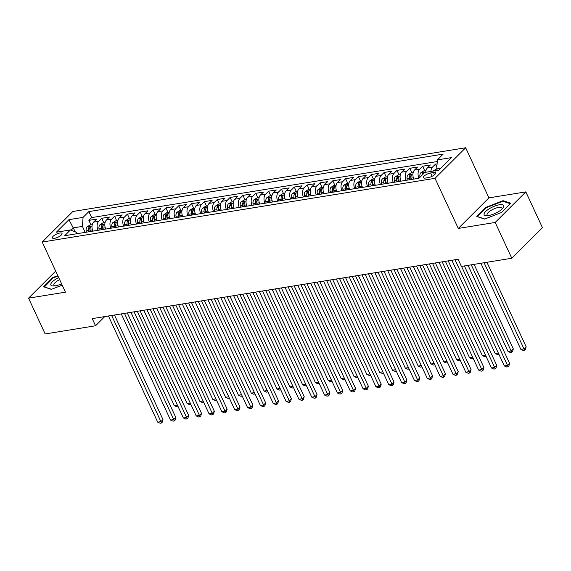 <?xml version="1.0" encoding="UTF-8"?>
<svg xmlns="http://www.w3.org/2000/svg" width="571" height="571" viewBox="0 0 571 571"><rect width="100%" height="100%" fill="white"/><g stroke="black" fill="none" stroke-linecap="round" stroke-linejoin="round"><path stroke-width="0.86" d="M54.538 238.328A5.332 1.706 -24.9 0 0 59.834 236.166A5.332 1.706 -24.9 0 0 62.025 233.439A5.332 1.706 -24.9 0 0 59.834 233.039A5.332 1.706 -24.9 0 0 54.538 235.195A5.332 1.706 -24.9 0 0 52.354 237.929A5.332 1.706 -24.9 0 0 54.538 238.328M465.665 147.761L72.845 211.491L42.197 242.054L435.016 178.323L465.665 147.761L488.926 197.873L458.277 228.436L495.185 222.454L525.834 191.885L488.926 197.873M525.834 191.885L542.45 227.686L511.802 258.249L495.185 222.454M437.093 163.877L435.495 164.134L436.858 167.082M425.752 172.285A6.666 4.168 -99.2 0 1 427.336 167.988L430.356 164.969L422.654 166.218L424.745 170.722M413.825 179.066A6.666 4.168 80.8 0 1 414.496 170.065L417.522 167.053L409.821 168.302L411.905 172.806M400.992 181.15A6.666 4.168 80.8 0 1 401.663 172.149L404.682 169.137L396.981 170.386L399.072 174.89M388.152 183.234A6.666 4.168 80.8 0 1 388.822 174.234L391.849 171.221L384.14 172.471L386.232 176.974M375.311 185.311A6.666 4.168 80.8 0 1 375.982 176.318L379.008 173.299L371.307 174.548L373.398 179.051M362.478 187.395A6.666 4.168 80.8 0 1 363.149 178.402L366.168 175.383L358.467 176.632L360.558 181.135M349.638 189.479A6.666 4.168 80.8 0 1 350.308 180.479L353.335 177.467L345.633 178.716L347.725 183.22M336.804 191.563A6.666 4.168 80.8 0 1 337.475 182.563L340.494 179.551L332.793 180.8L334.884 185.304M323.964 193.648A6.666 4.168 80.8 0 1 324.635 184.647L327.661 181.635L319.96 182.884L322.051 187.388M311.131 195.725A6.666 4.168 80.8 0 1 311.802 186.731L314.821 183.712L307.119 184.961L309.211 189.465M298.29 197.809A6.666 4.168 80.8 0 1 298.961 188.815L301.988 185.796L294.279 187.045L296.37 191.549M285.45 199.893A6.666 4.168 80.8 0 1 286.121 190.892L289.147 187.88L281.446 189.129L283.537 193.633M272.617 201.977A6.666 4.168 80.8 0 1 273.288 192.977L276.307 189.965L268.606 191.214L270.697 195.717M259.776 204.061A6.666 4.168 80.8 0 1 260.447 195.061L263.474 192.049L255.772 193.298L257.864 197.802M246.943 206.138A6.666 4.168 80.8 0 1 247.614 197.145L250.633 194.126L242.932 195.375L245.023 199.879M234.103 208.222A6.666 4.168 80.8 0 1 234.774 199.229L237.8 196.21L230.099 197.459L232.19 201.963M221.27 210.306A6.666 4.168 80.8 0 1 221.941 201.306L224.96 198.294L217.258 199.543L219.35 204.047M208.429 212.391A6.666 4.168 80.8 0 1 209.1 203.39L212.126 200.378L204.425 201.627L206.509 206.131M195.589 214.475A6.666 4.168 80.8 0 1 196.26 205.474L199.286 202.462L191.585 203.711L193.676 208.215M182.756 216.552A6.666 4.168 80.8 0 1 183.427 207.559L186.453 204.539L178.744 205.788L180.836 210.292M169.915 218.636A6.666 4.168 80.8 0 1 170.586 209.643L173.613 206.623L165.911 207.873L168.002 212.376M157.082 220.72A6.666 4.168 80.8 0 1 157.753 211.72L160.772 208.708L153.071 209.957L155.162 214.46M144.242 222.804A6.666 4.168 80.8 0 1 144.913 213.804L147.939 210.792L140.238 212.041L142.329 216.545M131.409 224.888A6.666 4.168 80.8 0 1 132.079 215.888L135.099 212.876L127.397 214.125L129.489 218.629M118.568 226.965A6.666 4.168 80.8 0 1 119.239 217.972L122.265 214.953L114.564 216.202L116.648 220.706M105.735 229.05A6.666 4.168 80.8 0 1 106.406 220.056L109.425 217.037L101.724 218.286L103.815 222.79M511.802 258.249L461.411 266.421L458.092 259.263L92.231 318.618L95.55 325.777L104.771 316.584M433.446 172.492L430.62 172.949A5.168 1.649 -24.9 0 0 425.488 175.04A5.168 1.649 -24.9 0 0 423.368 177.688A5.168 1.649 -24.9 0 0 425.488 178.073L428.314 177.617A5.168 1.649 -24.9 0 0 433.446 175.518A5.168 1.649 -24.9 0 0 435.566 172.877A5.168 1.649 -24.9 0 0 433.446 172.492L434.495 174.747M77.078 233.696L76.45 232.354L70.483 229.927L64.68 235.709L418.993 178.231L424.788 172.442L438.906 170.151L451.504 157.596L437.379 159.887L443.182 154.106L88.869 211.591L83.073 217.373L82.417 226.401L73.431 227.865L71.104 230.184M70.483 229.927L56.358 232.219L68.948 219.664L83.073 217.373M430.891 171.457A6.666 4.168 -99.2 0 1 432.468 167.153L435.495 164.134M437.258 161.536L91.66 217.601L88.883 220.37L90.975 224.874M92.895 231.134A6.666 4.168 80.8 0 1 93.565 222.133L96.592 219.121L88.883 220.37M98.026 230.299A6.666 4.168 -99.2 0 1 98.697 221.305L101.724 218.286M110.867 228.214A6.666 4.168 -99.2 0 1 111.538 219.221L114.564 216.202M123.707 226.137A6.666 4.168 -99.2 0 1 124.378 217.137L127.397 214.125M136.54 224.053A6.666 4.168 -99.2 0 1 137.211 215.053L140.238 212.041M149.381 221.969A6.666 4.168 -99.2 0 1 150.052 212.969L153.071 209.957M162.214 219.885A6.666 4.168 -99.2 0 1 162.885 210.892L165.911 207.873M175.054 217.801A6.666 4.168 -99.2 0 1 175.725 208.808L178.744 205.788M187.888 215.724A6.666 4.168 -99.2 0 1 188.558 206.723L191.585 203.711M200.728 213.64A6.666 4.168 -99.2 0 1 201.399 204.639L204.425 201.627M213.561 211.555A6.666 4.168 -99.2 0 1 214.232 202.555L217.258 199.543M226.401 209.471A6.666 4.168 -99.2 0 1 227.072 200.478L230.099 197.459M239.242 207.387A6.666 4.168 -99.2 0 1 239.913 198.394L242.932 195.375M252.075 205.31A6.666 4.168 -99.2 0 1 252.746 196.31L255.772 193.298M264.915 203.226A6.666 4.168 -99.2 0 1 265.586 194.226L268.606 191.214M277.749 201.142A6.666 4.168 -99.2 0 1 278.42 192.141L281.446 189.129M290.589 199.058A6.666 4.168 -99.2 0 1 291.26 190.064L294.279 187.045M303.422 196.974A6.666 4.168 -99.2 0 1 304.093 187.98L307.119 184.961M316.263 194.897A6.666 4.168 -99.2 0 1 316.934 185.896L319.96 182.884M329.103 192.812A6.666 4.168 -99.2 0 1 329.774 183.812L332.793 180.8M341.936 190.728A6.666 4.168 -99.2 0 1 342.607 181.728L345.633 178.716M354.777 188.644A6.666 4.168 -99.2 0 1 355.447 179.651L358.467 176.632M367.61 186.56A6.666 4.168 -99.2 0 1 368.281 177.567L371.307 174.548M380.45 184.483A6.666 4.168 -99.2 0 1 381.121 175.483L384.14 172.471M393.283 182.399A6.666 4.168 -99.2 0 1 393.954 173.398L396.981 170.386M406.124 180.315A6.666 4.168 -99.2 0 1 406.795 171.314L409.821 168.302M418.964 178.231A6.666 4.168 -99.2 0 1 419.635 169.237L422.654 166.218M440.812 168.259L436.722 168.923L437.379 159.887M437.407 170.401L436.722 168.923M55.68 271.104L28.55 298.155L45.166 333.956L95.55 325.777M28.55 298.155L65.458 292.174L42.197 242.054M458.277 228.436L435.016 178.323M75.293 231.883L68.948 219.664M85.193 232.383L82.417 226.401M91.66 217.601L88.869 211.591M503.051 200.671L486.049 207.287L476.821 216.488L484.593 219.078L501.595 212.469L510.824 203.262L503.051 200.671L503.394 201.413M57.785 275.636L52.789 277.577L43.56 286.778L51.333 289.376L62.196 285.15M486.285 207.787L486.049 207.287M53.024 278.084L52.789 277.577M461.561 266.4L507.519 365.397L504.307 365.918L455.03 259.762M464.38 265.943L509.589 363.334L507.519 365.397L508.04 366.796L506.755 367.003L504.307 365.918M509.589 363.334L508.868 365.968L508.04 366.796M436.736 168.78L433.696 170.658A4.418 2.762 80.8 0 0 433.382 171.05M480.889 263.26L520.873 349.402L524.085 348.881L526.155 346.811L486.92 262.282M437.136 170.808C437.15 170.015 436.637 170.101 435.594 171.057M526.155 346.811L525.434 349.452L524.606 350.273L484.101 262.739M524.606 350.273L523.322 350.487L520.873 349.402M488.569 215.531A10.828 3.462 -24.9 0 0 502.773 208.301A10.828 3.462 -24.9 0 0 499.339 204.796A10.828 3.462 -24.9 0 0 486.271 210.906A10.828 3.462 -24.9 0 0 486.835 215.702A10.828 3.462 -24.9 0 0 488.569 215.531M501.809 209.272A8.201 2.619 -24.9 0 0 501.995 208.015A8.201 2.619 -24.9 0 0 498.633 207.401A8.201 2.619 -24.9 0 0 490.489 210.728A8.201 2.619 -24.9 0 0 487.12 214.917A8.201 2.619 -24.9 0 0 488.205 215.588M484.786 219.007L477.477 216.573L486.421 207.651L502.894 201.242L510.353 203.733M58.685 277.577A10.828 3.462 -24.9 0 0 56.165 278.941A10.828 3.462 -24.9 0 0 53.581 285.992A10.828 3.462 -24.9 0 0 61.597 283.851M59.641 279.647A8.201 2.619 -24.9 0 0 57.871 280.618A8.201 2.619 -24.9 0 0 53.867 285.214A8.201 2.619 -24.9 0 0 54.944 285.878M44.295 287.027L53.167 277.941L57.985 276.071M51.526 289.297L44.224 286.863M445.401 261.318L494.679 367.481L491.467 368.002L442.19 261.839M448.221 260.861L496.749 365.419L494.679 367.481L495.2 368.88L493.915 369.087L491.467 368.002M496.749 365.419L496.028 368.052L495.2 368.88M432.561 263.402L481.838 369.565L478.634 370.087L429.356 263.923M435.38 262.945L483.915 367.503L481.838 369.565L482.367 370.964L481.082 371.171L478.634 370.087M483.915 367.503L483.194 370.136L482.367 370.964M419.728 265.486L469.005 371.65L465.793 372.171L416.516 266.007M422.54 265.03L471.075 369.58L469.005 371.65L469.526 373.049L468.241 373.256L465.793 372.171M471.075 369.58L470.354 372.221L469.526 373.049M406.887 267.571L456.165 373.727L452.96 374.248L403.683 268.092M409.707 267.114L458.235 371.664L456.165 373.727L456.693 375.126L455.408 375.34L452.96 374.248M458.235 371.664L457.521 374.305L456.693 375.126M426.002 170.522L423.796 170.879L420.856 172.742A4.418 2.762 80.8 0 0 419.906 176.746L419.978 177.246M468.056 265.344L508.04 351.479L511.245 350.958L513.315 348.895L474.08 264.366M424.26 172.977A4.418 2.762 -99.2 0 1 424.296 172.892C424.317 172.099 423.803 172.185 422.754 173.141A4.418 2.762 80.8 0 0 422.304 174.926M424.296 172.892L424.374 172.463M513.315 348.895L512.594 351.536L511.766 352.357L471.261 264.823M511.766 352.357L510.488 352.564L508.04 351.479M413.168 172.599L410.963 172.963L408.022 174.819A4.418 2.762 80.8 0 0 407.073 178.823L407.244 180.136M413.582 178.487L413.661 179.094M411.227 179.487L411.049 178.181A4.418 2.762 -99.2 0 1 411.463 174.969C411.477 174.184 410.963 174.269 409.921 175.218A4.418 2.762 80.8 0 0 409.507 178.43L409.685 179.737M411.02 179.522L410.863 178.309A2.248 1.406 -99.2 0 1 410.877 177.281L409.921 175.218M411.463 174.969L411.534 174.54M451.889 260.269L495.2 353.563L498.333 353.056M498.961 354.413L497.648 354.648L495.2 353.563M498.733 353.92L498.933 354.441M400.328 174.683L398.123 175.04L395.182 176.903A4.418 2.762 80.8 0 0 394.233 180.907L394.411 182.213M400.749 180.572L400.828 181.171M398.387 181.571L398.215 180.265A4.418 2.762 -99.2 0 1 398.622 177.053C398.637 176.268 398.13 176.353 397.081 177.303A4.418 2.762 80.8 0 0 396.674 180.515L396.845 181.821M398.187 181.599L398.023 180.386A2.248 1.406 -99.2 0 1 398.037 179.365L397.081 177.303M398.622 177.053L398.701 176.625M439.056 262.353L482.359 355.647L485.5 355.141M486.128 356.49L484.808 356.732L482.359 355.647M485.9 356.004L486.092 356.525M387.495 176.767L385.282 177.124L382.349 178.987A4.418 2.762 80.8 0 0 381.392 182.991L381.571 184.297M387.909 182.649L387.987 183.255M385.553 183.655L385.375 182.349A4.418 2.762 -99.2 0 1 385.789 179.137C385.803 178.352 385.289 178.43 384.247 179.387A4.418 2.762 80.8 0 0 383.833 182.599L384.012 183.905M385.346 183.684L385.182 182.47A2.248 1.406 -99.2 0 1 385.204 181.45L384.247 179.387M385.789 179.137L385.86 178.709M426.216 264.43L469.526 357.731L472.66 357.218M473.288 358.574L471.974 358.816L469.526 357.731M473.059 358.081L473.259 358.609M394.054 269.655L443.332 375.811L440.12 376.332L390.842 270.176M396.866 269.198L445.401 373.748L443.332 375.811L443.853 377.21L442.568 377.417L440.12 376.332M445.401 373.748L444.681 376.382L443.853 377.21M374.655 178.851L372.449 179.208L369.508 181.071A4.418 2.762 80.8 0 0 368.559 185.075L368.738 186.382M375.068 184.733L375.154 185.339M372.713 185.732L372.535 184.426A4.418 2.762 -99.2 0 1 372.949 181.221C372.963 180.429 372.449 180.515 371.407 181.471A4.418 2.762 80.8 0 0 371 184.676L371.171 185.982M372.513 185.768L372.349 184.554A2.248 1.406 -99.2 0 1 372.363 183.527L371.407 181.471M372.949 181.221L373.02 180.793M413.383 266.514L456.686 359.816L459.826 359.302M460.454 360.658L459.134 360.901L456.686 359.816M460.226 360.165L460.419 360.686M381.214 271.732L430.491 377.895L427.286 378.416L378.002 272.253M384.033 271.275L432.561 375.832L430.491 377.895L431.012 379.294L429.735 379.501L427.286 378.416M432.561 375.832L431.84 378.466L431.012 379.294M361.814 180.936L359.609 181.292L356.668 183.155A4.418 2.762 80.8 0 0 355.719 187.16L355.897 188.466M362.235 186.817L362.314 187.424M359.88 187.816L359.701 186.51A4.418 2.762 -99.2 0 1 360.108 183.305C360.13 182.513 359.616 182.599 358.574 183.555A4.418 2.762 80.8 0 0 358.16 186.76L358.338 188.066M359.673 187.852L359.509 186.638A2.248 1.406 -99.2 0 1 359.53 185.611L358.574 183.555M360.108 183.305L360.187 182.877M400.542 268.598L443.853 361.893L446.986 361.386M447.614 362.742L446.301 362.978L443.853 361.893M447.386 362.25L447.585 362.771M368.381 273.816L417.658 379.979L414.446 380.5L365.169 274.337M371.193 273.359L419.728 377.916L417.658 379.979L418.179 381.378L416.894 381.585L414.446 380.5M419.728 377.916L419.007 380.55L418.179 381.378M348.981 183.013L346.775 183.377L343.835 185.232A4.418 2.762 80.8 0 0 342.885 189.237L343.057 190.55M349.395 188.901L349.481 189.508M347.04 189.9L346.861 188.594A4.418 2.762 -99.2 0 1 347.275 185.382C347.289 184.597 346.775 184.683 345.733 185.632A4.418 2.762 80.8 0 0 345.327 188.844L345.498 190.15M346.84 189.936L346.676 188.723A2.248 1.406 -99.2 0 1 346.69 187.695L345.733 185.632M347.275 185.382L347.346 184.954M387.709 270.683L431.012 363.977L434.146 363.47M434.781 364.826L433.46 365.062L431.012 363.977M434.552 364.334L434.745 364.855M355.54 275.9L404.818 382.063L401.606 382.584L352.328 276.421M358.36 275.443L406.887 379.993L404.818 382.063L405.339 383.462L404.054 383.669L401.606 382.584M406.887 379.993L406.167 382.634L405.339 383.462M336.141 185.097L333.935 185.454L330.994 187.317A4.418 2.762 80.8 0 0 330.045 191.321L330.224 192.627M336.562 190.985L336.64 191.585M334.199 191.984L334.028 190.678A4.418 2.762 -99.2 0 1 334.435 187.466C334.456 186.681 333.942 186.767 332.893 187.716A4.418 2.762 80.8 0 0 332.486 190.928L332.665 192.234M333.999 192.013L333.835 190.8A2.248 1.406 -99.2 0 1 333.849 189.779L332.893 187.716M334.435 187.466L334.513 187.038M374.869 272.767L418.179 366.061L421.312 365.554M421.94 366.903L420.627 367.146L418.179 366.061M421.712 366.418L421.905 366.939M342.7 277.984L391.977 384.14L388.772 384.661L339.495 278.505M345.519 277.527L394.054 382.078L391.977 384.14L392.505 385.539L391.221 385.753L388.772 384.661M394.054 382.078L393.333 384.718L392.505 385.539M323.307 187.181L321.102 187.538L318.161 189.401A4.418 2.762 80.8 0 0 317.212 193.405L317.383 194.711M323.721 193.062L323.807 193.669M321.366 194.069L321.188 192.762A4.418 2.762 -99.2 0 1 321.601 189.551C321.616 188.765 321.102 188.844 320.06 189.8A4.418 2.762 80.8 0 0 319.646 193.012L319.824 194.318M321.159 194.097L321.002 192.884A2.248 1.406 -99.2 0 1 321.016 191.863L320.06 189.8M321.601 189.551L321.673 189.122M362.035 274.844L405.339 368.145L408.472 367.631M409.1 368.987L407.787 369.23L405.339 368.145M408.879 368.502L409.072 369.023M329.867 280.068L379.144 386.224L375.932 386.745L326.655 280.589M332.686 279.612L381.214 384.162L379.144 386.224L379.665 387.623L378.38 387.83L375.932 386.745M381.214 384.162L380.493 386.795L379.665 387.623M310.467 189.265L308.261 189.622L305.321 191.485A4.418 2.762 80.8 0 0 304.372 195.489L304.55 196.795M310.888 195.146L310.967 195.753M308.526 196.146L308.354 194.839A4.418 2.762 -99.2 0 1 308.761 191.635C308.775 190.842 308.269 190.928 307.219 191.885A4.418 2.762 80.8 0 0 306.813 195.089L306.984 196.395M308.326 196.181L308.162 194.968A2.248 1.406 -99.2 0 1 308.176 193.94L307.219 191.885M308.761 191.635L308.84 191.206M349.195 276.928L392.498 370.229L395.639 369.715M396.267 371.071L394.946 371.314L392.498 370.229M396.038 370.579L396.231 371.1M317.026 282.145L366.304 388.309L363.099 388.83L313.822 282.666M319.846 281.689L368.374 386.246L366.304 388.309L366.832 389.707L365.547 389.914L363.099 388.83M368.374 386.246L367.66 388.88L366.832 389.707M297.634 191.349L295.428 191.706L292.488 193.569A4.418 2.762 80.8 0 0 291.538 197.573L291.71 198.879M298.048 197.231L298.126 197.837M295.692 198.23L295.514 196.924A4.418 2.762 -99.2 0 1 295.928 193.719C295.942 192.927 295.428 193.012 294.386 193.969A4.418 2.762 80.8 0 0 293.972 197.173L294.151 198.48M295.485 198.265L295.321 197.052A2.248 1.406 -99.2 0 1 295.343 196.024L294.386 193.969M295.928 193.719L295.999 193.291M336.355 279.012L379.665 372.306L382.798 371.8M383.427 373.156L382.113 373.391L379.665 372.306M383.198 372.663L383.398 373.184M304.193 284.23L353.47 390.393L350.259 390.914L300.981 284.751M307.005 283.773L355.54 388.33L353.47 390.393L353.991 391.792L352.707 391.999L350.259 390.914M355.54 388.33L354.819 390.964L353.991 391.792M284.793 193.426L282.588 193.79L279.647 195.646A4.418 2.762 80.8 0 0 278.698 199.65L278.876 200.963M285.207 199.315L285.293 199.921M282.852 200.314L282.681 199.008A4.418 2.762 -99.2 0 1 283.088 195.796C283.102 195.011 282.588 195.096 281.546 196.046A4.418 2.762 80.8 0 0 281.139 199.258L281.31 200.564M282.652 200.35L282.488 199.136A2.248 1.406 -99.2 0 1 282.502 198.108L281.546 196.046M283.088 195.796L283.166 195.368M323.521 281.096L366.825 374.39L369.965 373.884M370.593 375.24L369.273 375.475L366.825 374.39M370.365 374.747L370.558 375.268M291.353 286.314L340.63 392.477L337.425 392.998L288.141 286.835M294.172 285.857L342.7 390.407L340.63 392.477L341.151 393.876L339.873 394.083L337.425 392.998M342.7 390.407L341.979 393.048L341.151 393.876M271.953 195.51L269.748 195.867L266.807 197.73A4.418 2.762 80.8 0 0 265.858 201.734L266.036 203.04M272.374 201.399L272.453 201.998M270.019 202.398L269.84 201.092A4.418 2.762 -99.2 0 1 270.247 197.88C270.269 197.095 269.755 197.181 268.713 198.13A4.418 2.762 80.8 0 0 268.299 201.342L268.477 202.648M269.812 202.427L269.648 201.213A2.248 1.406 -99.2 0 1 269.669 200.193L268.713 198.13M270.247 197.88L270.326 197.452M310.681 283.18L353.991 376.475L357.125 375.968M357.753 377.317L356.44 377.559L353.991 376.475M357.525 376.831L357.724 377.352M278.52 288.398L327.797 394.554L324.585 395.075L275.308 288.919M281.332 287.941L329.867 392.491L327.797 394.554L328.318 395.953L327.033 396.167L324.585 395.075M329.867 392.491L329.146 395.132L328.318 395.953M259.12 197.595L256.914 197.951L253.974 199.814A4.418 2.762 80.8 0 0 253.024 203.818L253.196 205.125M259.534 203.476L259.619 204.083M257.178 204.482L257 203.176A4.418 2.762 -99.2 0 1 257.414 199.964C257.428 199.179 256.914 199.258 255.872 200.214A4.418 2.762 80.8 0 0 255.465 203.426L255.637 204.732M256.979 204.511L256.814 203.297A2.248 1.406 -99.2 0 1 256.829 202.277L255.872 200.214M257.414 199.964L257.485 199.536M297.848 285.257L341.151 378.559L344.292 378.045M344.92 379.401L343.599 379.644L341.151 378.559M344.691 378.916L344.884 379.437M265.679 290.482L314.956 396.638L311.745 397.159L262.467 291.003M268.498 290.025L317.026 394.575L314.956 396.638L315.478 398.037L314.193 398.244L311.745 397.159M317.026 394.575L316.305 397.209L315.478 398.037M246.279 199.679L244.074 200.036L241.133 201.898A4.418 2.762 80.8 0 0 240.184 205.903L240.362 207.209M246.701 205.56L246.779 206.167M244.338 206.559L244.167 205.253A4.418 2.762 -99.2 0 1 244.574 202.048C244.595 201.256 244.081 201.342 243.039 202.298A4.418 2.762 80.8 0 0 242.625 205.503L242.803 206.809M244.138 206.595L243.974 205.382A2.248 1.406 -99.2 0 1 243.988 204.354L243.039 202.298M244.574 202.048L244.652 201.62M285.008 287.341L328.318 380.643L331.451 380.129M332.079 381.485L330.766 381.728L328.318 380.643M331.851 380.993L332.044 381.514M252.839 292.559L302.123 398.722L298.911 399.243L249.634 293.08M255.658 292.102L304.193 396.659L302.123 398.722L302.644 400.121L301.36 400.328L298.911 399.243M304.193 396.659L303.472 399.293L302.644 400.121M233.446 201.763L231.241 202.12L228.3 203.983A4.418 2.762 80.8 0 0 227.351 207.987L227.522 209.293M233.86 207.644L233.946 208.251M231.505 208.643L231.326 207.337A4.418 2.762 -99.2 0 1 231.74 204.132C231.755 203.34 231.241 203.426 230.199 204.382A4.418 2.762 80.8 0 0 229.785 207.587L229.963 208.893M231.298 208.679L231.141 207.466A2.248 1.406 -99.2 0 1 231.155 206.438L230.199 204.382M231.74 204.132L231.812 203.704M272.174 289.426L315.478 382.72L318.611 382.213M319.239 383.569L317.926 383.805L315.478 382.72M319.018 383.077L319.21 383.598M240.006 294.643L289.283 400.806L286.071 401.327L236.794 295.164M242.825 294.186L291.353 398.744L289.283 400.806L289.804 402.205L288.519 402.412L286.071 401.327M291.353 398.744L290.632 401.377L289.804 402.205M220.606 203.84L218.4 204.204L215.46 206.06A4.418 2.762 80.8 0 0 214.51 210.064L214.689 211.377M221.027 209.728L221.105 210.335M218.664 210.728L218.493 209.421A4.418 2.762 -99.2 0 1 218.9 206.21C218.921 205.424 218.407 205.51 217.358 206.459A4.418 2.762 80.8 0 0 216.951 209.671L217.123 210.977M218.465 210.763L218.3 209.55A2.248 1.406 -99.2 0 1 218.315 208.522L217.358 206.459M218.9 206.21L218.978 205.781M259.334 291.51L302.637 384.804L305.778 384.297M306.406 385.653L305.085 385.889L302.637 384.804M306.177 385.161L306.37 385.682M227.165 296.727L276.443 402.89L273.238 403.412L223.96 297.248M229.985 296.27L278.52 400.821L276.443 402.89L276.971 404.289L275.686 404.496L273.238 403.412M278.52 400.821L277.799 403.461L276.971 404.289M207.773 205.924L205.567 206.281L202.626 208.144A4.418 2.762 80.8 0 0 201.677 212.148L201.849 213.454M208.187 211.812L208.265 212.412M205.831 212.812L205.653 211.506A4.418 2.762 -99.2 0 1 206.067 208.294C206.081 207.509 205.567 207.594 204.525 208.543A4.418 2.762 80.8 0 0 204.111 211.755L204.29 213.062M205.624 212.84L205.46 211.627A2.248 1.406 -99.2 0 1 205.481 210.606L204.525 208.543M206.067 208.294L206.138 207.865M246.494 293.594L289.804 386.888L292.937 386.381M293.565 387.73L292.252 387.973L289.804 386.888M293.337 387.245L293.537 387.766M214.332 298.811L263.609 404.967L260.397 405.489L211.12 299.332M217.144 298.355L265.679 402.905L263.609 404.967L264.13 406.366L262.846 406.581L260.397 405.489M265.679 402.905L264.958 405.546L264.13 406.366M194.932 208.008L192.727 208.365L189.786 210.228A4.418 2.762 80.8 0 0 188.837 214.232L189.015 215.538M195.346 213.889L195.432 214.496M192.991 214.896L192.82 213.59A4.418 2.762 -99.2 0 1 193.226 210.378C193.241 209.593 192.727 209.671 191.685 210.628A4.418 2.762 80.8 0 0 191.278 213.84L191.449 215.146M192.791 214.924L192.627 213.711A2.248 1.406 -99.2 0 1 192.641 212.69L191.685 210.628M193.226 210.378L193.305 209.95M233.66 295.671L276.964 388.972L280.104 388.458M280.732 389.815L279.412 390.057L276.964 388.972M280.504 389.329L280.696 389.85M201.492 300.896L250.769 407.052L247.564 407.573L198.287 301.417M204.311 300.439L252.839 404.989L250.769 407.052L251.29 408.451L250.012 408.658L247.564 407.573M252.839 404.989L252.125 407.623L251.29 408.451M182.092 210.092L179.886 210.449L176.953 212.312A4.418 2.762 80.8 0 0 175.996 216.316L176.175 217.622M182.513 215.974L182.592 216.58M180.158 216.973L179.979 215.667A4.418 2.762 -99.2 0 1 180.393 212.462C180.407 211.67 179.894 211.755 178.851 212.712A4.418 2.762 80.8 0 0 178.438 215.917L178.616 217.223M179.951 217.009L179.786 215.795A2.248 1.406 -99.2 0 1 179.808 214.775L178.851 212.712M180.393 212.462L180.465 212.034M220.82 297.755L264.13 391.056L267.264 390.543M267.892 391.899L266.578 392.141L264.13 391.056M267.663 391.406L267.863 391.927M188.658 302.973L237.936 409.136L234.724 409.657L185.447 303.494M191.471 302.516L240.006 407.073L237.936 409.136L238.457 410.535L237.172 410.742L234.724 409.657M240.006 407.073L239.285 409.707L238.457 410.535M169.259 212.176L167.053 212.533L164.113 214.396A4.418 2.762 80.8 0 0 163.163 218.4L163.335 219.707M169.673 218.058L169.758 218.664M167.317 219.057L167.139 217.751A4.418 2.762 -99.2 0 1 167.553 214.546C167.567 213.754 167.053 213.84 166.011 214.796A4.418 2.762 80.8 0 0 165.604 218.001L165.776 219.307M167.117 219.093L166.953 217.879A2.248 1.406 -99.2 0 1 166.968 216.852L166.011 214.796M167.553 214.546L167.624 214.118M207.987 299.839L251.29 393.133L254.43 392.627M255.059 393.983L253.738 394.218L251.29 393.133M254.83 393.49L255.023 394.011M175.818 305.057L225.095 411.22L221.883 411.741L172.606 305.578M178.637 304.6L227.165 409.157L225.095 411.22L225.616 412.619L224.332 412.826L221.883 411.741M227.165 409.157L226.444 411.791L225.616 412.619M156.418 214.253L154.213 214.617L151.272 216.473A4.418 2.762 80.8 0 0 150.323 220.477L150.501 221.791M156.839 220.142L156.918 220.749M154.477 221.141L154.306 219.835A4.418 2.762 -99.2 0 1 154.712 216.623C154.734 215.838 154.22 215.924 153.178 216.873A4.418 2.762 80.8 0 0 152.764 220.085L152.942 221.391M154.277 221.177L154.113 219.963A2.248 1.406 -99.2 0 1 154.134 218.936L153.178 216.873M154.712 216.623L154.791 216.195M195.146 301.923L238.457 395.218L241.59 394.711M242.218 396.067L240.905 396.303L238.457 395.218M241.99 395.575L242.19 396.096M162.978 307.141L212.262 413.304L209.05 413.825L159.773 307.662M165.797 306.684L214.332 411.234L212.262 413.304L212.783 414.703L211.498 414.91L209.05 413.825M214.332 411.234L213.611 413.875L212.783 414.703M143.585 216.338L141.38 216.695L138.439 218.557A4.418 2.762 80.8 0 0 137.49 222.562L137.661 223.868M143.999 222.226L144.085 222.826M141.644 223.225L141.465 221.919A4.418 2.762 -99.2 0 1 141.879 218.707C141.894 217.922 141.38 218.008 140.338 218.957A4.418 2.762 80.8 0 0 139.924 222.169L140.102 223.475M141.437 223.254L141.28 222.04A2.248 1.406 -99.2 0 1 141.294 221.02L140.338 218.957M141.879 218.707L141.951 218.279M182.313 304.008L225.616 397.302L228.75 396.795M229.378 398.144L228.065 398.387L225.616 397.302M229.157 397.659L229.349 398.18M150.144 309.225L199.422 415.381L196.21 415.902L146.933 309.746M152.964 308.768L201.492 413.318L199.422 415.381L199.943 416.78L198.658 416.994L196.21 415.902M201.492 413.318L200.771 415.959L199.943 416.78M130.745 218.422L128.539 218.779L125.599 220.642A4.418 2.762 80.8 0 0 124.649 224.646L124.828 225.952M131.166 224.303L131.244 224.91M128.803 225.309L128.632 224.003A4.418 2.762 -99.2 0 1 129.039 220.791C129.06 220.006 128.546 220.085 127.497 221.041A4.418 2.762 80.8 0 0 127.09 224.253L127.269 225.559M128.603 225.338L128.439 224.125A2.248 1.406 -99.2 0 1 128.454 223.104L127.497 221.041M129.039 220.791L129.117 220.363M169.473 306.085L212.783 399.386L215.917 398.872M216.545 400.228L215.231 400.471L212.783 399.386M216.316 399.743L216.509 400.264M137.304 311.309L186.581 417.465L183.377 417.986L134.099 311.83M140.123 310.852L188.658 415.402L186.581 417.465L187.11 418.864L185.825 419.071L183.377 417.986M188.658 415.402L187.938 418.036L187.11 418.864M117.911 220.506L115.706 220.863L112.765 222.726A4.418 2.762 80.8 0 0 111.816 226.73L111.987 228.036M118.325 226.387L118.404 226.994M115.97 227.386L115.792 226.08A4.418 2.762 -99.2 0 1 116.206 222.876C116.22 222.083 115.706 222.169 114.664 223.125A4.418 2.762 80.8 0 0 114.25 226.33L114.428 227.636M115.763 227.422L115.599 226.209A2.248 1.406 -99.2 0 1 115.62 225.188L114.664 223.125M116.206 222.876L116.277 222.447M156.632 308.169L199.943 401.47L203.076 400.956M203.704 402.312L202.391 402.555L199.943 401.47M203.476 401.82L203.676 402.341M124.471 313.386L173.748 419.549L170.536 420.07L121.259 313.907M127.283 312.929L175.818 417.487L173.748 419.549L174.269 420.948L172.984 421.155L170.536 420.07M175.818 417.487L175.097 420.12L174.269 420.948M105.071 222.59L102.866 222.947L99.925 224.81A4.418 2.762 80.8 0 0 98.976 228.814L99.154 230.12M105.492 228.471L105.571 229.078M103.13 229.471L102.958 228.164A4.418 2.762 -99.2 0 1 103.365 224.96C103.38 224.167 102.866 224.253 101.824 225.21A4.418 2.762 80.8 0 0 101.417 228.414L101.588 229.72M102.93 229.506L102.766 228.293A2.248 1.406 -99.2 0 1 102.78 227.265L101.824 225.21M103.365 224.96L103.444 224.531M143.799 310.253L187.102 403.547L190.243 403.04M190.871 404.396L189.551 404.632L187.102 403.547M190.643 403.904L190.835 404.425M111.63 315.47L160.908 421.634L157.703 422.155L108.426 315.991M114.45 315.014L162.978 419.571L160.908 421.634L161.436 423.032L160.151 423.239L157.703 422.155M162.978 419.571L162.264 422.205L161.436 423.032M92.238 224.667L90.025 225.031L87.092 226.887A4.418 2.762 80.8 0 0 86.135 230.891L86.314 232.204M92.652 230.556L92.73 231.162M90.297 231.555L90.118 230.249A4.418 2.762 -99.2 0 1 90.532 227.037C90.546 226.252 90.032 226.337 88.99 227.287A4.418 2.762 80.8 0 0 88.576 230.498L88.755 231.805M90.09 231.59L89.925 230.377A2.248 1.406 -99.2 0 1 89.947 229.349L88.99 227.287M90.532 227.037L90.603 226.608M130.959 312.337L174.269 405.631L177.403 405.125M178.031 406.481L176.717 406.716L174.269 405.631M177.802 405.988L178.002 406.509M427.336 167.988L432.468 167.153M93.565 222.133L98.697 221.305M106.406 220.056L111.538 219.221M119.239 217.972L124.378 217.137M132.079 215.888L137.211 215.053M144.913 213.804L150.052 212.969M157.753 211.72L162.885 210.892M170.586 209.643L175.725 208.808M183.427 207.559L188.558 206.723M196.26 205.474L201.399 204.639M209.1 203.39L214.232 202.555M221.941 201.306L227.072 200.478M234.774 199.229L239.913 198.394M247.614 197.145L252.746 196.31M260.447 195.061L265.586 194.226M273.288 192.977L278.42 192.141M286.121 190.892L291.26 190.064M298.961 188.815L304.093 187.98M311.802 186.731L316.934 185.896M324.635 184.647L329.774 183.812M337.475 182.563L342.607 181.728M350.308 180.479L355.447 179.651M363.149 178.402L368.281 177.567M375.982 176.318L381.121 175.483M388.822 174.234L393.954 173.398M401.663 172.149L406.795 171.314M414.496 170.065L419.635 169.237M432.161 176.268L430.62 172.949M437.243 170.044L433.767 170.608M425.773 171.907L420.934 172.692M420.591 176.632L419.906 176.746M423.182 174.048L422.754 173.141M412.94 173.991L408.094 174.776M409.507 178.43L407.073 178.823M413.354 177.809L411.049 178.181M400.1 176.068L395.253 176.86M396.674 180.515L394.233 180.907M400.514 179.886L398.215 180.265M387.266 178.152L382.42 178.937M383.833 182.599L381.392 182.991M387.68 181.971L385.375 182.349M374.426 180.236L369.58 181.021M371 184.676L368.559 185.075M374.84 184.055L372.535 184.426M361.593 182.32L356.747 183.105M358.16 186.76L355.719 187.16M362 186.139L359.701 186.51M348.753 184.404L343.906 185.19M345.327 188.844L342.885 189.237M349.166 188.223L346.861 188.594M335.919 186.481L331.073 187.274M332.486 190.928L330.045 191.321M336.326 190.3L334.028 190.678M323.079 188.566L318.233 189.351M319.646 193.012L317.212 193.405M323.493 192.384L321.188 192.762M310.239 190.65L305.392 191.435M306.813 195.089L304.372 195.489M310.653 194.468L308.354 194.839M297.405 192.734L292.559 193.519M293.972 197.173L291.538 197.573M297.819 196.552L295.514 196.924M284.565 194.818L279.719 195.603M281.139 199.258L278.698 199.65M284.979 198.637L282.681 199.008M271.732 196.895L266.885 197.687M268.299 201.342L265.858 201.734M272.146 200.714L269.84 201.092M258.891 198.979L254.045 199.764M255.465 203.426L253.024 203.818M259.305 202.798L257 203.176M246.058 201.063L241.212 201.849M242.625 205.503L240.184 205.903M246.465 204.882L244.167 205.253M233.218 203.148L228.371 203.933M229.785 207.587L227.351 207.987M233.632 206.966L231.326 207.337M220.377 205.232L215.531 206.017M216.951 209.671L214.51 210.064M220.791 209.05L218.493 209.421M207.544 207.309L202.698 208.101M204.111 211.755L201.677 212.148M207.958 211.127L205.653 211.506M194.704 209.393L189.857 210.178M191.278 213.84L188.837 214.232M195.118 213.211L192.82 213.59M181.871 211.477L177.024 212.262M178.438 215.917L175.996 216.316M182.285 215.296L179.979 215.667M169.03 213.561L164.184 214.346M165.604 218.001L163.163 218.4M169.444 217.38L167.139 217.751M156.197 215.645L151.351 216.43M152.764 220.085L150.323 220.477M156.604 219.464L154.306 219.835M143.357 217.722L138.51 218.515M139.924 222.169L137.49 222.562M143.771 221.541L141.465 221.919M130.516 219.806L125.677 220.592M127.09 224.253L124.649 224.646M130.93 223.625L128.632 224.003M117.683 221.891L112.837 222.676M114.25 226.33L111.816 226.73M118.097 225.709L115.792 226.08M104.843 223.975L99.996 224.76M101.417 228.414L98.976 228.814M105.257 227.793L102.958 228.164M92.01 226.059L87.163 226.844M88.576 230.498L86.135 230.891M92.423 229.877L90.118 230.249"/></g></svg>
